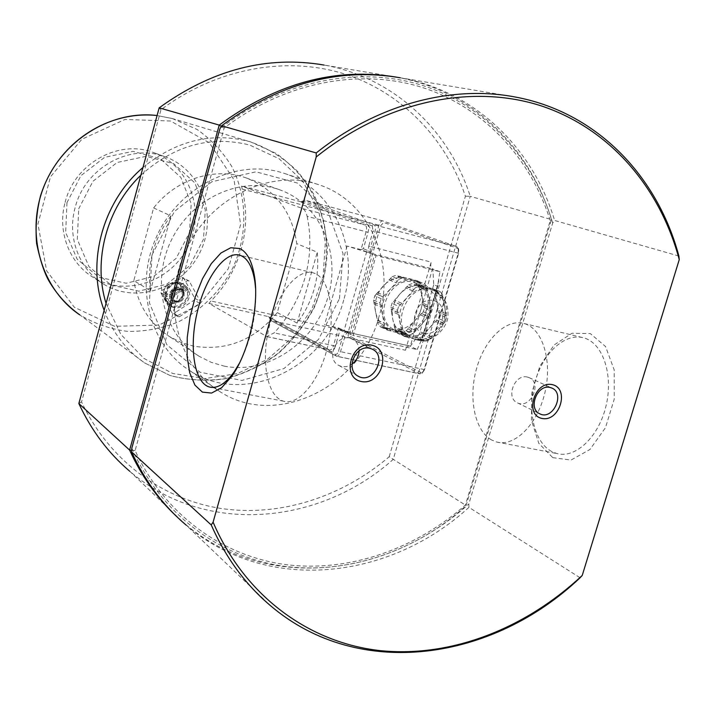 <?xml version="1.0" encoding="UTF-8"?>
<svg xmlns="http://www.w3.org/2000/svg" width="715" height="715" viewBox="0 0 715 715"><rect width="100%" height="100%" fill="white"/><g stroke="black" fill="none" stroke-linecap="round" stroke-linejoin="round"><path stroke-width="0.54" stroke-dasharray="3.58 2.68" d="M359.091 350.797C359.002 345.256 356.767 341.314 352.379 338.973L349.957 338.141C335.71 334.2 325.566 359.511 338.973 365.499C343.245 367.492 347.57 367.054 351.959 364.176M527.411 377.082C514.675 373.534 505.291 398.023 517.508 402.867C530.378 409.552 542.64 382.856 529.091 377.627L527.411 377.082M678.884 256.033L554.608 220.47L552.695 223.009L468.825 503.995L468.951 507.346L580.08 577.765M552.767 457.627L570.99 460.076L589.902 449.529L605.48 427.695L614.239 399.068L614.203 369.905L605.542 346.516L590.34 333.601L571.955 333.279L554.036 345.032L539.843 366.241L531.844 392.884L531.415 420.197L538.761 443.264L552.767 457.627M551.792 451.558C534.168 442.37 526.955 410.526 535.008 381.935C542.846 353.264 564.707 332.609 583.556 337.802C602.432 342.556 613.55 373.9 606.177 405.28C599.063 436.731 575.629 458.842 556.869 453.525L551.792 451.558M491.723 440.029C474.787 430.832 468.245 398.416 476.396 369.146C484.35 339.795 505.764 318.434 523.952 323.475C542.185 328.078 552.57 359.967 545.027 392.133C537.716 424.37 514.702 447.224 496.612 441.986L491.723 440.029M239.293 363.47C251.233 339.831 256.658 314.823 255.577 288.44M315.172 273.559L313.179 272.826C296.948 268.161 276.455 294.848 268.804 328.543C260.895 362.165 267.276 396.557 283.524 401.178C298.477 405.888 319.015 381.73 327.372 347.722C335.907 313.787 329.812 279.69 315.172 273.559M131.819 448.207C161.34 514.997 220.524 557.807 285.106 566.396C349.948 574.565 417.605 550.076 468.825 503.995M552.695 223.009C533.667 159.132 486.826 106.508 423.45 85.737C360.11 65.378 282.291 79.883 219.907 128.798M550.255 220.604C530.78 158.632 484.707 107.867 422.896 87.659C361.102 67.871 285.473 81.403 224.135 128.056L135.108 450.557C164.825 514.988 222.633 556.154 285.634 564.591C348.866 572.608 414.888 549.308 465.411 505.031L550.255 220.604L551.435 219.559C530.038 148.014 472.436 90.751 397.37 77.3L396.047 77.068M221.284 126.341L224.135 128.056M131.712 450.28L135.108 450.557M176.346 516.23L184.023 523.085C264.764 592.279 387.173 577.863 466.108 505.541L465.411 505.031M389.192 456.742L465.394 196.205C446.267 139.219 402.402 92.637 344.603 74.011C286.822 55.77 217.02 67.845 160.955 109.761L81.564 401.893C109.377 461.023 163.091 499.731 221.766 508.579C280.664 517.052 342.244 496.782 389.192 456.742L466.108 505.541L551.435 219.559L470.255 196.33L393.241 459.361C319.596 525.176 205.035 536.08 129.719 471.239L184.023 523.085M397.37 77.3L324.118 65.065C394.269 77.586 449.163 130.273 470.255 196.33L465.394 196.205M160.955 109.761L159.168 107.849M81.564 401.893L78.847 403.537M379.03 316.531C360.896 386.895 275.695 429.313 218.942 390.989C177.016 364.73 161.268 300.997 186.427 248.972C211.157 196.75 270.86 168.66 317.809 184.407C369.119 200.173 395.878 261.887 379.03 316.531M343.709 300.005C326.532 367.412 244.324 407.505 189.502 370.415C148.997 344.996 133.625 283.998 157.604 234.44C181.163 184.676 238.479 158.051 283.864 173.253C333.449 188.483 359.717 247.694 343.709 300.005M339.455 298.673L343.048 253.619L328.319 212.444L297.494 183.085L255.979 171.815L211.863 181.735L174.451 211.47L151.991 254.969L149.39 302.82L166.836 344.728L200.093 372.229L241.911 380.425L283.971 368.547L318.515 339.437L339.455 298.673M224.036 366.08C266.892 374.74 313.536 343.566 327.443 298.843C341.868 254.263 320.722 203.882 279.127 189.6C240.463 175.783 191.164 198.278 171.073 240.767C150.579 283.077 164.128 335.281 199.297 356.392L211.247 362.335L224.036 366.08M153.636 207.931L170.93 215.921C153.814 238.578 146.977 263.513 150.418 290.728L133.794 280.62L153.636 207.931C176.221 178.839 215.081 166.693 245.906 177.829C275.06 189.439 292.024 211.381 296.796 243.645L277.304 312.607C254.612 340.054 226.735 351.253 193.685 346.194L181.36 342.539L169.83 336.783C150.105 324.19 138.093 305.466 133.794 280.62M277.304 312.607L297.127 323.108C313 301.748 319.712 278.126 317.263 252.243L296.796 243.645M179.322 316.79L199.825 303.375L200.343 301.507L189.198 281.067L187.428 280.664L166.72 294.08L166.202 295.974L177.552 316.414L179.322 316.79L173.879 313.411L194.221 300.121L194.739 298.271L183.657 277.992L181.905 277.599L161.358 290.88L160.839 292.757L172.118 313.036L173.879 313.411M78.686 208.852L92.95 181.27L117.108 162.502L146.03 156.317L173.736 163.699L194.784 182.834L205.294 209.736L203.498 239.159L189.859 265.614L166.908 284.141L138.88 291.157L111.066 285.044L88.991 266.668L77.318 239.445L78.686 208.852M199.825 303.375L194.221 300.121M180.788 301.087C188.108 296.895 182.048 285.222 174.969 289.95C167.614 294.169 173.754 305.841 180.788 301.087M174.835 290.165C170.849 293.838 170.715 297.351 174.433 300.702C180.698 304.572 187.142 293.141 180.538 289.888L174.835 290.165M173.763 289.539C169.786 293.213 169.652 296.716 173.361 300.059C179.617 303.929 186.052 292.515 179.456 289.262L173.763 289.539M181.923 289.754L185.462 287.466L184.684 286.5L181.038 288.86L180.037 288.19C172.61 283.739 165.022 297.172 172.744 301.113C178.947 305.064 186.865 295.25 181.923 289.754L184.014 291.952C184.819 299.916 181.44 303.205 173.897 301.81C166.166 297.86 173.763 284.409 181.208 288.86L183.424 290.871L187.732 288.065L185.498 285.973L184.684 286.5L179.894 283.587C169.473 280.226 160.357 296.359 168.704 303.41C177.481 312.464 193.211 297.431 185.462 287.466L186.258 286.947L188.322 289.146L184.014 291.952M166.014 300.649L165.478 299.478L182.495 288.914L184.434 289.209L183.022 286.483L181.074 286.188L164.039 296.752L166.014 300.649L184.434 289.209M179.894 283.587L176.659 282.586C167.06 282.416 162.752 287.251 163.726 297.109L163.753 297.145C162.77 287.287 167.069 282.434 176.659 282.586L181.708 286.009M164.575 297.923L183.022 286.483M181.038 288.86L183.424 290.871M185.498 285.973L182.477 283.569C169.866 276.115 157.023 298.843 170.045 305.6C180.234 312.169 193.702 296.627 186.258 286.947M187.732 288.065L183.648 284.23C171.019 276.759 158.149 299.54 171.198 306.306C180.636 312.392 193.756 299.192 188.322 289.146M194.739 298.271L200.343 301.507M177.552 316.414L172.118 313.036M160.839 292.757L166.202 295.974M166.72 294.08L161.358 290.88M181.905 277.599L187.428 280.664M189.198 281.067L183.657 277.992M170.93 215.921L150.418 290.728M297.127 323.108L317.263 252.243M468.951 507.346C389.809 579.928 267.106 594.487 186.159 525.123L270.699 605.855M514.317 96.847L400.257 77.783C475.502 91.261 533.202 148.702 554.608 220.47M75.111 207.734C66.79 237.452 79.481 270.073 103.979 284.347C136.931 304.438 183.406 287.922 200.298 251.743C217.887 215.885 201.478 169.562 165.04 156.764C130.032 143.027 84.79 167.962 75.111 207.734M65.119 202.399C74.575 163.404 119.012 139.005 153.484 152.527C189.359 165.12 205.598 210.621 188.349 245.79C171.779 281.29 126.046 297.404 93.611 277.617C69.498 263.558 56.986 231.526 65.119 202.399M66.969 202.613L65.682 232.527L77.175 259.179L98.849 277.206L126.153 283.247L153.654 276.455L176.149 258.365L189.493 232.509L191.2 203.712L180.823 177.374L160.124 158.623L132.918 151.357L104.569 157.363L80.911 175.675L66.969 202.613M406.54 337.131L407.854 336.542L408.158 337.507L415.308 339.16L411.643 337.927C405.53 334.96 401.678 329.767 400.096 322.349C398.648 313.045 401.088 304.644 407.425 297.136C414.173 290.111 421.671 287.43 429.921 289.11L432.361 289.879C439.064 292.784 443.22 298.191 444.828 306.1C446.169 315.279 443.738 323.564 437.544 330.947C430.966 337.918 423.548 340.653 415.308 339.16L422.073 340.635L414.906 337.248L401.07 334.137L400.606 333.092L399.622 333.825L397.719 333.431L406.54 337.131L399.622 333.825M446.258 315.422L442.326 294.196L435.408 291.38L435.346 295.197L435.909 295.232L438.501 312.294L439.082 312.339L439.618 314.618L446.526 317.603L446.258 315.422L439.082 312.339M439.966 291.506L430.939 288.163L439.966 291.506L442.326 294.196M438.098 291.068L437.169 291.8L436.668 290.728L422.78 287.332L415.549 284.373L429.358 287.752L429.688 288.753L430.939 288.163M442.862 296.51L435.685 293.57M443.255 298.253L435.909 295.232M446.035 313.769L438.697 310.623M436.668 290.728L429.358 287.752M422.78 287.332L421.734 288.029L421.162 286.921L414.101 284.025L414.369 285.008L415.549 284.373M421.162 286.921L414.101 284.025M390.819 307.343L397.46 310.337L398.023 312.669L398.639 312.714L398.434 314.43L391.382 311.231L391.588 309.524L390.819 307.343L391.972 303.375L399.953 293.937C406.647 286.974 414.092 284.329 422.297 286L424.719 286.769C431.386 289.647 435.524 295.018 437.124 302.865C438.474 311.972 436.07 320.177 429.921 327.497L422.118 336.845L428.911 340.018L430.627 338.302L423.566 335.022M433.067 288.699L435.408 291.38M439.618 314.618L438.474 318.515L429.921 327.497C423.387 334.397 416.032 337.105 407.836 335.612L404.19 334.388C398.112 331.438 394.278 326.281 392.705 318.926L391.382 311.231M430.627 338.302L445.374 321.536L438.474 318.515M443.926 323.368L436.776 320.213M442.817 324.744L435.507 321.509M431.905 336.997L424.674 333.646M422.118 336.845L418.624 338.141L416.496 337.632L415.978 336.559L414.906 337.248M422.073 340.635L423.289 340L423.512 340.939L425.389 341.323L418.624 338.141M423.512 340.939L416.496 337.632M408.158 337.507L401.07 334.137M397.719 333.431L395.315 330.786L392.705 318.926C391.248 309.702 393.67 301.373 399.953 293.937L408.667 284.838L415.433 287.636L413.949 289.486L406.933 286.563M398.434 314.43L401.41 330.08L402.027 330.124L401.955 333.95L395.315 330.786M401.66 331.751L394.76 328.489M401.41 330.08L394.358 326.755M398.023 312.669L391.132 309.55M413.949 289.486L400.659 304.778L398.621 306.333L391.972 303.375M400.373 304.581L393.456 301.533M401.678 303.258L394.591 300.148M412.814 290.871L405.646 287.877M446.526 317.603L445.374 321.536M428.911 340.018L425.389 341.323M404.377 336.613L401.955 333.95M397.46 310.337L398.621 306.333M415.433 287.636L419.008 286.375M408.667 284.838L412.215 283.587M399.042 331.447L395.422 330.223C369.95 320.132 390.756 271.763 415.728 283.104C440.637 291.649 424.397 338.463 399.042 331.447M400.436 331.554L399.926 330.509L398.872 331.188L384.321 327.89L383.866 326.871L382.891 327.586L389.514 330.768L390.81 330.187L391.105 331.143L398.621 332.886C390.175 330.634 384.867 324.789 382.686 315.369C381.14 305.689 383.669 296.957 390.265 289.173C397.29 281.88 405.119 279.118 413.744 280.888C422.127 283.337 427.329 289.235 429.349 298.593C430.77 308.138 428.258 316.736 421.814 324.395C414.959 331.626 407.228 334.45 398.621 332.886L405.745 334.441L406.933 333.825L407.157 334.745L409.132 335.156L400.436 331.554L407.157 334.745M376.34 293.945L392.124 276.687L398.595 279.351L396.217 282.836L381.14 298.682L374.785 295.858L376.34 293.945L382.963 296.868M397.88 275.847L398.148 276.812L399.301 276.187L413.815 279.771L420.84 282.604L406.236 279.011L405.208 279.69L404.645 278.6L397.88 275.847L404.645 278.6M398.595 279.351L402.384 278.028M390.319 278.493L397.04 281.281M389.049 279.771L395.922 282.639M377.466 292.587L384.25 295.563M399.301 276.187L406.236 279.011M413.815 279.771L414.155 280.754L415.379 280.164L422.252 282.943L421.332 283.658L420.84 282.604M415.379 280.164L422.252 282.943M392.124 276.687L395.887 275.373M377.341 320.266L384.697 323.502L384.67 327.407L378.324 324.369L375.581 312.071C374.043 302.472 376.537 293.82 383.088 286.098C390.059 278.877 397.826 276.151 406.397 277.903C414.736 280.343 419.919 286.206 421.93 295.483L423.405 305.242L423.977 305.287L424.54 307.665L423.334 311.776L421.564 313.554L428.428 316.575L429.947 314.671L423.334 311.776M421.564 313.554L414.477 321.071C407.675 328.23 399.998 331.027 391.436 329.463C383.043 327.22 377.752 321.419 375.581 312.071L373.579 300.059L374.785 295.858M373.909 302.365L381.122 305.403L380.916 307.084L384.098 323.466M373.579 300.059L379.915 302.91L380.514 305.359M374.168 304.009L380.916 307.084M377.743 321.965L384.339 325.102M382.891 327.586L380.889 327.175L378.324 324.369M380.889 327.175L389.514 330.768M384.321 327.89L391.105 331.143M398.872 331.188L405.745 334.441M420.626 287.493L427.677 290.388L426.721 286.259L420.098 283.569L420.08 287.466L420.626 287.493L421.93 295.483C423.36 304.956 420.867 313.483 414.477 321.071L406.361 330.732L402.661 332.091M407.881 328.837L414.655 331.992L428.428 316.575M406.361 330.732L412.859 333.78L414.655 331.992M408.971 327.488L415.907 330.705M420.322 314.823L427.338 317.925M423.977 305.287L430.868 308.245L427.677 290.388M424.54 307.665L431.154 310.524L430.868 308.245M423.593 303.598L430.644 306.619M420.402 285.866L427.293 288.681M379.915 302.91L381.14 298.682M387.244 330.223L384.67 327.407M412.859 333.78L409.132 335.156M431.154 310.524L429.947 314.671M424.218 283.408L426.721 286.259M417.605 280.736L420.098 283.569M439.895 271.7L432.87 269.001L433.719 284.722L437.58 286.268L439.895 271.7L374.49 255.112L351.53 334.906L353.103 335.415L376.081 255.595M417.149 349.555L423.066 336.577L423.119 335.728L419.339 333.968L410.33 346.239L417.149 349.555L353.103 335.415M433.719 284.722L419.339 333.968M351.53 334.906L343.924 331.054L366.625 252.02L374.49 255.112M350.824 336.711L349.34 337.721L271.003 320.526L336.506 356.222C338.124 356.374 339.437 354.917 340.456 351.852L344.755 336.908L405.485 350.243C406.513 347.204 407.908 345.765 409.641 345.944L410.33 346.239L432.468 268.849C430.788 267.83 430.358 265.578 431.172 262.101L370.692 246.666L375.044 231.526C375.876 227.96 375.491 225.708 373.9 224.751L304.983 200.218L302.061 201.308L302.525 201.657L300.783 201.746L301.873 202.22L365.025 224.975C366.589 225.922 366.965 228.165 366.134 231.714L360.995 249.624L363.354 248.775L368.082 232.295C369.119 227.862 368.654 225.055 366.688 223.875L372.229 225.86L373.9 224.751L456.84 246.621L458.208 248.096L458.199 253.253L424.067 369.718L421.921 373.328L419.964 373.891L349.34 337.721L348.169 335.862L348.402 331.474L378.968 225.171C379.978 222.204 381.274 220.792 382.856 220.917L456.84 246.621L457.618 248.319L383.687 222.517L380.702 225.69L350.118 332.028L350.824 336.711L421.198 372.64L422.931 372.318L424.54 369.61L458.637 253.298L458.646 249.437L457.618 248.319M366.625 252.02L347.07 246.094L360.995 249.624L366.509 251.787L368.18 250.67L363.354 248.775M405.485 350.243L431.172 262.101M307.146 216.359C311.4 236.906 310.641 257.525 304.849 278.215C298.888 298.852 288.672 317.076 274.185 332.877L266.784 336.55L208.932 303.446L210.997 300.997C225.511 286.188 235.619 268.795 241.312 248.82C246.809 228.782 247.086 208.86 242.144 189.055L241.59 186.061L302.901 208.664C304.76 209.888 306.172 212.453 307.146 216.359L368.082 232.295M340.045 329.981L344.71 332.359L344.103 330.732L338.526 327.944L333.449 345.64L335.371 346.266L340.045 329.981L338.526 327.944L324.556 324.842C332.654 326.755 339.116 328.82 343.924 331.054M208.932 303.446L268.384 316.575L269.823 317.487L269.206 317.791L270.181 318.962L330.08 351.557C332.18 352.209 333.941 350.439 335.371 346.266M266.784 336.55L329.222 349.876L268.384 316.575M348.759 332.457L348.795 332.466C347.141 332.314 345.792 333.798 344.755 336.908L342.816 336.291L344.71 332.359L348.759 332.457L338.785 328.042M348.813 332.475L343.852 330.652M366.509 251.787L371.827 253.53L368.18 250.67L368.734 246.076L370.692 246.666C369.852 250.223 370.227 252.511 371.827 253.53L432.468 268.849M300.783 201.746L241.59 186.061M140.864 175.229C174.085 145.324 210.335 135.251 249.598 145.011L279.082 158.739L302.597 181.002L318.372 209.674L325.334 242.269L323.126 276.106L312.044 308.531L292.971 337.033L267.374 359.359L237.183 373.659L204.74 378.575L172.708 373.445L143.849 358.376L120.862 334.379L106.052 303.383M104.158 310.355C112.63 332.707 126.171 350.261 144.787 363.014L170.045 375.482C188.331 380.326 206.93 381.336 225.851 378.512C244.432 373.552 261.681 365.267 277.59 353.675C292.31 340.447 304.42 325.039 313.921 307.468C325.986 280.074 329.49 250.009 323.752 221.471C318.291 202.935 309.613 186.293 297.735 171.555C284.213 158.355 268.5 148.47 250.616 141.91L249.195 141.499C211.569 131.9 176.149 140.569 142.955 167.516M172.342 118.547L197.063 129.442C211.122 139.389 222.678 151.714 231.74 166.425C247.444 197.251 247.748 234.922 233.099 267.339C220.81 291.014 201.621 310.167 178.151 321.982C161.903 328.435 145.154 331.581 127.887 331.429C110.771 329.275 94.755 323.77 79.83 314.913L144.787 363.014L170.134 375.536C188.465 380.416 207.118 381.444 226.092 378.637C244.718 373.686 261.994 365.419 277.921 353.827C292.649 340.608 304.76 325.209 314.26 307.638C321.982 289.235 326.353 270.181 327.39 250.473C326.389 230.874 321.956 212.319 314.073 194.82C304.304 178.41 291.738 164.656 276.365 153.573L250.616 141.91L172.333 118.547L157.077 115.526L172.342 118.547M170.581 121.023L124.982 119.45L81.832 139.264L50.497 176.802L37.922 224.09L46.663 270.842L74.342 307.253L114.623 326.308L159.168 325.03L199.467 304.42L228.3 268.742L240.615 224.564L234.046 179.822L209.343 142.83L170.581 121.023M183.129 288.726C186.919 298.414 173.307 308.397 166.238 301.042L168.704 303.41M181.074 286.188C175.184 277.483 160.178 286.733 164.039 296.752M165.478 299.478C171.457 308.111 186.284 298.852 182.495 288.914M423.977 333.172C405.995 329.311 415.665 296.073 433.513 300.559C451.29 304.706 441.691 337.373 423.977 333.172M416.818 339.875L413.145 338.642C387.307 328.417 408.587 279.011 433.907 290.513C459.164 299.174 442.54 346.963 416.818 339.875M438.867 280.593L421.081 341.421M423.119 335.728L437.58 286.268M267.106 336.676L329.544 350.001C331.134 350.153 332.439 348.697 333.449 345.64L274.185 332.877M347.07 246.094L324.556 324.842M350.118 332.028L210.997 300.997M269.823 317.487L270.735 320.427L269.627 317.496L329.499 349.975L330.08 351.557L335.55 354.497L337.078 353.925L338.204 352.146L342.816 336.291M421.198 372.64L419.607 373.757L336.175 356.088L335.317 354.408M424.54 369.61L338.526 351.226M242.144 189.055L380.702 225.69M458.637 253.298L373.078 230.945L368.734 246.076M300.917 201.773L304.903 200.191L382.936 220.944L383.687 222.517M269.367 317.406L270.735 320.427L336.506 356.222L419.964 373.891M409.945 346.06L349.09 332.582L409.641 345.944M302.901 208.664L365.025 224.975L366.688 223.875L303.428 201.219L301.873 202.22M372.229 225.86L373.078 230.945M382.856 220.917L304.903 200.191L302.525 201.657M338.973 365.499L357.84 375.992M352.379 338.973L372.202 349.126M517.508 402.867L539.575 413.699M529.091 377.627L551.792 388.031M496.612 441.986L556.869 453.525M523.952 323.475L583.556 337.802M313.179 272.826L239.668 255.166M283.524 401.178L211.542 387.396M317.809 184.407L283.864 173.253M218.942 390.989L189.502 370.415M279.127 189.6L245.906 177.829M199.297 356.392L169.83 336.783M173.361 300.059L174.433 300.702M179.456 289.262L180.538 289.888M181.208 288.86L180.037 288.19M173.897 301.81L172.744 301.113M183.648 284.23L182.477 283.569M171.198 306.306L170.045 305.6M165.04 156.764L153.484 152.527M103.979 284.347L93.611 277.617M411.643 337.927L417.283 340.045C435.658 344.138 448.993 323.368 447.956 315.217C448.475 303.589 443.792 295.349 433.907 290.513L432.361 289.879M442.817 298.28L435.346 295.206M421.734 288.029L414.369 285.008M437.169 291.8L429.688 288.753M445.829 315.458L438.501 312.294M443.738 323.216L436.499 320.025M431.717 336.845L424.415 333.467M423.289 340L415.978 336.559M407.854 336.533L400.606 333.092M402.027 330.124L394.841 326.737M398.639 312.714L391.588 309.524M400.659 304.778L393.652 301.685M413.118 291.077L405.861 288.038M424.719 286.769L415.728 283.104M404.19 334.388L395.422 330.223M389.264 279.94L396.217 282.836M414.155 280.754L421.332 283.658M376.546 294.097L383.249 297.056M398.148 276.812L405.208 279.69M374.365 302.347L381.122 305.403M377.815 320.249L384.697 323.502M383.866 326.871L390.81 330.187M399.926 330.509L406.933 333.825M408.721 327.318L415.728 330.562M421.287 313.367L428.24 316.432M423.405 305.242L430.439 308.272M420.08 287.466L427.248 290.415M437.964 285.616L423.066 336.577M422.931 372.318L421.921 373.328M458.646 249.437L458.208 248.096"/><path stroke-width="1.07" d="M371.809 345.184C392.124 349.483 381.551 385.841 361.298 381.515C340.724 377.574 351.378 340.51 371.809 345.184M369.744 348.285C355.239 344.308 344.827 370.254 358.465 376.34C373.194 384.688 387.771 355.811 372.202 349.126L369.744 348.285M351.959 364.176C356.428 360.834 358.805 356.374 359.091 350.797M211.22 524.935C225.788 557.772 245.62 584.745 270.699 605.855C359.386 681.252 493.243 660.481 580.08 577.765L582.233 575.441C525.865 628.172 451.916 657.711 380.889 650.695C310.158 643.196 245.129 597.052 213.097 522.182L211.22 524.935L131.623 451.934L131.819 448.207L219.907 128.798L221.596 125.777L316.227 152.947L316.218 156.969C386.583 100.368 472.99 83.432 541.881 106.097C610.816 129.227 660.258 188.242 679.25 259.625L678.884 256.033C657.532 176.024 596.507 111.656 514.317 96.847C451.299 85.022 377.386 104.22 316.227 152.947M582.233 575.441L679.25 259.625M316.218 156.969L213.097 522.182M552.257 384.634C569.953 388.37 559.693 422.225 542.059 418.454C524.149 415.031 534.489 380.559 552.257 384.634M550.076 387.476C537.162 383.901 527.527 408.962 539.923 413.869C552.963 420.635 565.52 393.313 551.792 388.031L550.076 387.476M239.882 248.552C247.372 252.234 252.306 261.869 254.665 277.465C259.179 306.851 248.498 353.058 231.839 376.233L221.659 387.691L211.542 393.08L202.39 392.115L194.936 385.117L189.734 372.881L187.124 356.526L187.241 337.435L190.02 317.085L195.231 297.011L202.506 278.725L211.3 263.629L220.971 252.976L230.766 247.739L239.882 248.552M255.577 288.44L254.942 282.237C252.806 268.08 248.328 259.286 241.509 255.863L239.668 255.166C224.599 250.759 204.91 278.457 197.045 313.009C188.948 347.49 194.14 382.507 209.2 386.94C217.101 389.014 225.457 383.937 234.27 371.702L239.293 363.47M396.047 77.068C335.344 67.085 276.401 83.092 219.228 125.098L221.284 126.341M176.346 516.23C156.987 497.998 141.409 475.958 129.621 450.101L78.847 403.537L159.168 107.849L219.228 125.098L129.621 450.101L131.712 450.28M159.168 107.849C212.078 69.596 267.061 55.332 324.118 65.065M129.719 471.239C108.376 453.096 91.422 430.528 78.847 403.537M186.159 525.123C163.234 505.72 145.065 481.32 131.623 451.934M221.596 125.777C279.458 83.289 339.008 67.29 400.257 77.783M106.052 303.383C92.655 260.564 106.839 207.573 140.864 175.229M142.955 167.516C102.513 201.666 86.068 263.272 104.158 310.355M79.83 314.913C41.792 289.45 25.248 234.672 43.481 187.652C61.454 140.551 111.075 109.878 157.077 115.526C108.278 110.316 57.12 142.088 40.398 196.285C36.519 212.024 35.267 227.817 36.635 243.663C40.174 260.287 44.259 272.71 48.906 280.923C56.95 294.607 67.264 305.94 79.83 314.913M357.84 375.992L358.465 376.34M254.942 282.237L254.665 277.465M234.27 371.702L231.839 376.233M211.542 387.396L209.2 386.94"/></g></svg>
